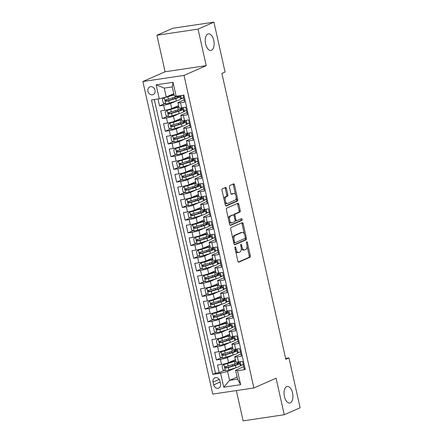 <?xml version="1.0" encoding="UTF-8"?>
<svg xmlns="http://www.w3.org/2000/svg" width="443" height="443" viewBox="0 0 443 443"><rect width="100%" height="100%" fill="white"/><g stroke="black" fill="none" stroke-linecap="round" stroke-linejoin="round"><path stroke-width="0.66" d="M235.15 246.895A0.903 0.465 81.5 0 0 234.906 247.958L237.869 261.209A1.285 0.664 81.5 0 0 238.683 262.206A1.285 0.664 81.5 0 0 238.771 262.184L249.985 257.256A1.285 0.664 81.5 0 0 250.328 255.733L247.366 242.482A0.903 0.465 81.5 0 0 246.795 241.784A0.903 0.465 81.5 0 0 246.734 241.8A0.903 0.465 81.5 0 0 246.496 242.864L246.878 244.58A4.12 2.121 81.5 0 1 245.776 249.448L244.841 249.858A4.12 2.121 81.5 0 1 244.558 249.941A4.12 2.121 81.5 0 1 241.956 246.745L241.573 245.029A0.903 0.465 81.5 0 0 241.003 244.331A0.903 0.465 81.5 0 0 240.942 244.348A0.903 0.465 81.5 0 0 240.699 245.411L241.086 247.128A4.12 2.121 81.5 0 1 239.984 251.995L239.048 252.405A4.12 2.121 81.5 0 1 238.76 252.488A4.12 2.121 81.5 0 1 236.163 249.287L235.781 247.576A0.903 0.465 81.5 0 0 235.211 246.873A0.903 0.465 81.5 0 0 235.15 246.895M211.505 50.286A8.389 4.325 81.5 0 0 213.864 40.939A8.389 4.325 81.5 0 0 208.454 33.851A8.389 4.325 81.5 0 0 207.867 34.022A8.389 4.325 81.5 0 0 205.508 43.364A8.389 4.325 81.5 0 0 210.923 50.452A8.389 4.325 81.5 0 0 211.505 50.286M290.315 402.859A8.389 4.325 81.5 0 0 292.673 393.517A8.389 4.325 81.5 0 0 287.263 386.429A8.389 4.325 81.5 0 0 286.676 386.595A8.389 4.325 81.5 0 0 284.317 395.942A8.389 4.325 81.5 0 0 289.733 403.03A8.389 4.325 81.5 0 0 290.315 402.859M147.929 91.28A4.197 3.561 -113.7 0 0 153.178 94.592A4.197 3.561 -113.7 0 0 155.044 90.222A4.197 3.561 -113.7 0 0 149.8 86.911A4.197 3.561 -113.7 0 0 147.929 91.28M226.412 188.38A1.285 0.664 81.5 0 0 225.603 187.378A1.285 0.664 81.5 0 0 225.509 187.406L222.364 188.79A1.285 0.664 81.5 0 0 222.021 190.307L225.31 205.026A1.285 0.664 81.5 0 0 226.124 206.023A1.285 0.664 81.5 0 0 226.212 206.001L237.426 201.072A1.285 0.664 81.5 0 0 237.769 199.549L234.48 184.836A1.285 0.664 81.5 0 0 233.666 183.834A1.285 0.664 81.5 0 0 233.577 183.862L229.779 185.528A1.285 0.664 81.5 0 0 229.435 187.051L230.842 193.347A1.285 0.664 81.5 0 0 231.656 194.35A1.285 0.664 81.5 0 0 231.744 194.322L233.627 193.497A3.444 1.772 81.5 0 1 233.865 193.425A3.444 1.772 81.5 0 1 236.091 196.332A3.444 1.772 81.5 0 1 235.122 200.17L227.741 203.409A3.444 1.772 81.5 0 1 227.497 203.481A3.444 1.772 81.5 0 1 225.277 200.574A3.444 1.772 81.5 0 1 226.246 196.736L227.475 196.199A1.285 0.664 81.5 0 0 227.824 194.676L226.412 188.38L225.304 188.546A1.285 0.664 81.5 0 0 224.867 187.688M206.228 65.653L198.06 29.122L213.925 22.15L172.792 28.269L156.927 35.241L165.089 71.766L142.879 81.529L184.011 75.41L206.228 65.653L165.089 71.766M236.352 390.571L243.118 420.85L284.256 414.731L276.089 378.206L253.878 387.963L184.011 75.41M284.256 414.731L300.121 407.759L288.974 357.889L285.602 358.393M213.925 22.15L225.072 72.021L221.899 73.411L285.801 359.284L288.974 357.889M231.036 227.575A1.285 0.664 81.5 0 0 230.692 229.097L233.982 243.811A1.285 0.664 81.5 0 0 234.796 244.807A1.285 0.664 81.5 0 0 234.884 244.785L246.098 239.857A1.285 0.664 81.5 0 0 246.441 238.334L243.152 223.621A1.285 0.664 81.5 0 0 242.338 222.619A1.285 0.664 81.5 0 0 242.249 222.646L231.036 227.575M229.646 224.418L226.356 209.7A1.285 0.664 81.5 0 1 226.7 208.182L237.913 203.254A1.285 0.664 81.5 0 1 238.002 203.226A1.285 0.664 81.5 0 1 238.816 204.229L240.222 210.525A1.285 0.664 81.5 0 1 239.879 212.047L235.333 214.047A1.285 0.664 81.5 0 0 234.989 215.564L235.92 219.745A1.285 0.664 81.5 0 0 236.734 220.741A1.285 0.664 81.5 0 0 236.822 220.714L241.557 218.637A0.903 0.465 81.5 0 1 241.618 218.615A0.903 0.465 81.5 0 1 242.199 219.379A0.903 0.465 81.5 0 1 241.95 220.381L230.548 225.393A1.285 0.664 81.5 0 1 230.46 225.415A1.285 0.664 81.5 0 1 229.646 224.418M158.035 98.966L159.569 105.844L164.807 103.54M176.242 100.987L170.61 103.463A5.244 0.626 167.4 0 1 163.628 105.24L164.763 110.318L160.704 110.922L162.409 118.547L167.642 116.243M179.083 113.69L173.451 116.166A5.244 0.626 167.4 0 1 166.468 117.943L167.604 123.027L163.545 123.63L165.25 131.25L170.483 128.952M181.918 126.399L176.292 128.869A5.244 0.626 167.4 0 1 169.309 130.646L170.444 135.73L166.385 136.333L168.091 143.958L173.324 141.655M184.759 139.102L179.133 141.577A5.244 0.626 167.4 0 1 172.144 143.355L173.285 148.438L169.226 149.042L170.926 156.661L176.164 154.363M187.599 151.811L181.973 154.28A5.244 0.626 167.4 0 1 174.985 156.058L176.12 161.141L172.067 161.745L173.767 169.37L179.005 167.066M190.44 164.514L184.814 166.989A5.244 0.626 167.4 0 1 177.826 168.766L178.961 173.844L174.902 174.448L176.607 182.073L181.846 179.775M193.281 177.222L187.649 179.692A5.244 0.626 167.4 0 1 180.666 181.469L181.802 186.553L177.743 187.156L179.448 194.782L184.687 192.478M196.122 189.925L190.49 192.4A5.244 0.626 167.4 0 1 183.507 194.178L184.642 199.256L180.583 199.859L182.289 207.485L187.527 205.181M198.962 202.628L193.331 205.103A5.244 0.626 167.4 0 1 186.348 206.881L187.483 211.964L183.424 212.568L185.13 220.188L190.363 217.89M201.798 215.337L196.171 217.812A5.244 0.626 167.4 0 1 189.189 219.584L190.324 224.667L186.265 225.271L187.97 232.896L193.203 230.593M204.638 228.04L199.012 230.515A5.244 0.626 167.4 0 1 192.024 232.293L193.165 237.376L189.106 237.98L190.811 245.599L196.044 243.301M207.479 240.748L201.853 243.218A5.244 0.626 167.4 0 1 194.865 244.996L196 250.079L191.946 250.683L193.646 258.308L198.885 256.004M210.32 253.451L204.694 255.927A5.244 0.626 167.4 0 1 197.705 257.704L198.841 262.782L194.787 263.386L196.487 271.011L201.726 268.713M213.161 266.16L207.534 268.63A5.244 0.626 167.4 0 1 200.546 270.407L201.681 275.491L197.622 276.094L199.328 283.719L204.566 281.416M216.001 278.863L210.37 281.338A5.244 0.626 167.4 0 1 203.387 283.116L204.522 288.194L200.463 288.797L202.169 296.422L207.407 294.119M218.842 291.566L213.21 294.041A5.244 0.626 167.4 0 1 206.228 295.819L207.363 300.902L203.304 301.506L205.009 309.125L210.242 306.827M221.683 304.275L216.051 306.75A5.244 0.626 167.4 0 1 209.068 308.522L210.203 313.605L206.145 314.209L207.85 321.834L213.083 319.53M224.518 316.978L218.892 319.453A5.244 0.626 167.4 0 1 211.904 321.23L213.044 326.314L208.985 326.917L210.691 334.537L215.924 332.239M227.359 329.686L221.733 332.156A5.244 0.626 167.4 0 1 214.744 333.933L215.885 339.017L211.826 339.62L213.526 347.246L218.764 344.942M230.199 342.389L224.573 344.864A5.244 0.626 167.4 0 1 217.585 346.642L218.72 351.725L214.667 352.329L216.367 359.949L220.426 359.345A5.244 0.626 -12.6 0 0 227.414 357.567L233.04 355.098M221.605 357.651L216.367 359.949M245.112 368.803L244.22 368.936L242.52 361.311L238.461 361.914A5.244 0.626 -12.6 0 1 235.881 361.942L234.746 356.859A5.244 0.626 -12.6 0 0 237.326 356.831L241.385 356.227L239.68 348.608L235.621 349.211A5.244 0.626 -12.6 0 1 233.04 349.239L231.905 344.156A5.244 0.626 167.4 0 1 232.575 343.674L238.041 341.271M231.905 344.156A5.244 0.626 167.4 0 0 234.485 344.128L238.544 343.524L236.839 335.899L232.78 336.503A5.244 0.626 -12.6 0 1 230.199 336.53L229.064 331.453A5.244 0.626 167.4 0 1 229.734 330.965L235.2 328.568M229.064 331.453A5.244 0.626 167.4 0 0 231.645 331.419L235.704 330.816L233.998 323.196L229.939 323.8A5.244 0.626 -12.6 0 1 227.359 323.827L226.223 318.744A5.244 0.626 167.4 0 1 226.899 318.262L232.359 315.859M226.223 318.744A5.244 0.626 167.4 0 0 228.804 318.716L232.863 318.113L231.157 310.488L227.098 311.091A5.244 0.626 -12.6 0 1 224.518 311.119L223.383 306.041A5.244 0.626 167.4 0 1 224.058 305.559L229.518 303.156M223.383 306.041A5.244 0.626 167.4 0 0 225.963 306.013L230.022 305.41L228.317 297.785L224.263 298.388A5.244 0.626 -12.6 0 1 221.683 298.416L220.542 293.332A5.244 0.626 167.4 0 1 221.218 292.851L226.678 290.453M220.542 293.332A5.244 0.626 167.4 0 0 223.122 293.305L227.181 292.701L225.476 285.076L221.422 285.68A5.244 0.626 -12.6 0 1 218.842 285.713L217.707 280.629A5.244 0.626 167.4 0 1 218.377 280.148L223.837 277.744M217.707 280.629A5.244 0.626 167.4 0 0 220.287 280.602L224.341 279.998L222.641 272.373L218.582 272.977A5.244 0.626 -12.6 0 1 216.001 273.004L214.866 267.921A5.244 0.626 167.4 0 1 215.536 267.439L221.002 265.041M214.866 267.921A5.244 0.626 167.4 0 0 217.447 267.893L221.5 267.29L219.8 259.67L215.741 260.274A5.244 0.626 -12.6 0 1 213.161 260.301L212.025 255.218A5.244 0.626 167.4 0 1 212.695 254.736L218.161 252.333M212.025 255.218A5.244 0.626 167.4 0 0 214.606 255.19L218.665 254.587L216.959 246.961L212.9 247.565A5.244 0.626 -12.6 0 1 210.32 247.593L209.185 242.515A5.244 0.626 167.4 0 1 209.855 242.028L215.32 239.63M209.185 242.515A5.244 0.626 167.4 0 0 211.765 242.482L215.824 241.878L214.119 234.258L210.06 234.862A5.244 0.626 -12.6 0 1 207.479 234.89L206.344 229.806A5.244 0.626 167.4 0 1 207.014 229.324L212.479 226.921M206.344 229.806A5.244 0.626 167.4 0 0 208.924 229.779L212.983 229.175L211.278 221.55L207.219 222.153A5.244 0.626 -12.6 0 1 204.638 222.181L203.503 217.103A5.244 0.626 167.4 0 1 204.179 216.621L209.639 214.218M203.503 217.103A5.244 0.626 167.4 0 0 206.084 217.076L210.143 216.472L208.437 208.847L204.378 209.45A5.244 0.626 -12.6 0 1 201.803 209.478L200.662 204.395A5.244 0.626 167.4 0 1 201.338 203.913L206.798 201.515M200.662 204.395A5.244 0.626 167.4 0 0 203.243 204.367L207.302 203.763L205.596 196.138L201.543 196.742A5.244 0.626 -12.6 0 1 198.962 196.775L197.827 191.692A5.244 0.626 167.4 0 1 198.497 191.21L203.957 188.807M197.827 191.692A5.244 0.626 167.4 0 0 200.402 191.664L204.461 191.06L202.761 183.435L198.702 184.039A5.244 0.626 -12.6 0 1 196.122 184.066L194.986 178.983A5.244 0.626 167.4 0 1 195.656 178.501L201.122 176.104M194.986 178.983A5.244 0.626 167.4 0 0 197.567 178.955L201.62 178.352L199.92 170.732L195.861 171.336A5.244 0.626 -12.6 0 1 193.281 171.363L192.146 166.28A5.244 0.626 167.4 0 1 192.816 165.798L198.281 163.395M192.146 166.28A5.244 0.626 167.4 0 0 194.726 166.252L198.785 165.649L197.08 158.024L193.021 158.627A5.244 0.626 -12.6 0 1 190.44 158.655L189.305 153.577A5.244 0.626 167.4 0 1 189.975 153.09L195.441 150.692M189.305 153.577A5.244 0.626 167.4 0 0 191.885 153.544L195.944 152.94L194.239 145.321L190.18 145.924A5.244 0.626 -12.6 0 1 187.599 145.952L186.464 140.868A5.244 0.626 167.4 0 1 187.134 140.387L192.6 137.983M186.464 140.868A5.244 0.626 167.4 0 0 189.045 140.841L193.104 140.237L191.398 132.612L187.339 133.216A5.244 0.626 -12.6 0 1 184.759 133.243L183.624 128.165A5.244 0.626 167.4 0 1 184.299 127.678L189.759 125.28M183.624 128.165A5.244 0.626 167.4 0 0 186.204 128.138L190.263 127.534L188.557 119.909L184.498 120.513A5.244 0.626 -12.6 0 1 181.918 120.54L180.783 115.457A5.244 0.626 167.4 0 1 181.458 114.975L186.918 112.577M180.783 115.457A5.244 0.626 167.4 0 0 183.363 115.429L187.422 114.826L185.717 107.2L181.663 107.804A5.244 0.626 -12.6 0 1 179.083 107.837L177.942 102.754A5.244 0.626 167.4 0 1 178.618 102.272L184.078 99.869M164.763 110.318A5.244 0.626 -12.6 0 0 171.746 108.541L178.568 105.545M180.666 99.044L183.607 97.748M167.604 123.027A5.244 0.626 -12.6 0 0 174.586 121.249L181.409 118.253M183.507 111.747L186.448 110.457M170.444 135.73A5.244 0.626 -12.6 0 0 177.427 133.952L184.249 130.956M186.348 124.455L189.288 123.16M173.285 148.438A5.244 0.626 -12.6 0 0 180.268 146.661L187.09 143.659M189.189 137.158L192.124 135.868M176.12 161.141A5.244 0.626 -12.6 0 0 183.109 159.364L189.931 156.368M192.029 149.861L194.964 148.571M178.961 173.844A5.244 0.626 -12.6 0 0 185.949 172.072L192.771 169.071M194.865 162.57L197.805 161.28M181.802 186.553A5.244 0.626 -12.6 0 0 188.79 184.775L195.607 181.78M197.705 175.273L200.646 173.983M184.642 199.256A5.244 0.626 -12.6 0 0 191.625 197.478L198.447 194.483M200.546 187.982L203.487 186.686M187.483 211.964A5.244 0.626 -12.6 0 0 194.466 210.187L201.288 207.191M203.387 200.685L206.327 199.394M190.324 224.667A5.244 0.626 -12.6 0 0 197.307 222.89L204.129 219.894M206.228 213.393L209.168 212.097M193.165 237.376A5.244 0.626 -12.6 0 0 200.147 235.598L206.97 232.597M209.068 226.096L212.003 224.806M196 250.079A5.244 0.626 -12.6 0 0 202.988 248.301L209.81 245.306M211.909 238.799L214.844 237.509M198.841 262.782A5.244 0.626 -12.6 0 0 205.829 261.01L212.651 258.009M214.75 251.508L217.685 250.217M201.681 275.491A5.244 0.626 -12.6 0 0 208.67 273.713L215.486 270.717M217.585 264.211L220.525 262.921M204.522 288.194A5.244 0.626 -12.6 0 0 211.51 286.416L218.327 283.42M220.426 276.919L223.366 275.629M207.363 300.902A5.244 0.626 -12.6 0 0 214.346 299.125L221.168 296.129M223.266 289.622L226.207 288.332M210.203 313.605A5.244 0.626 -12.6 0 0 217.186 311.828L224.008 308.832M226.107 302.331L229.048 301.035M213.044 326.314A5.244 0.626 -12.6 0 0 220.027 324.536L226.849 321.535M228.948 315.034L231.888 313.744M215.885 339.017A5.244 0.626 -12.6 0 0 222.868 337.239L229.69 334.243M231.789 327.737L234.724 326.447M218.72 351.725A5.244 0.626 -12.6 0 0 225.708 349.948L232.531 346.947M234.629 340.445L237.564 339.155M220.564 383.86L219.944 381.069A4.065 3.45 -113.7 0 0 214.861 377.857A4.065 3.45 -113.7 0 0 213.05 382.093L213.676 384.884A4.065 3.45 -113.7 0 0 218.753 388.096A4.065 3.45 -113.7 0 0 220.564 383.86M142.879 81.529L212.745 394.082L253.878 387.963M159.258 98.783L156.135 84.812L173.03 82.298L176.153 96.275L174.249 95.821L172.261 86.922L164.253 88.113L166.241 97.011L159.258 98.783L151.473 99.941L212.817 374.379L220.603 373.222L227.586 371.444L235.881 367.801M176.153 96.275L183.939 95.112L245.284 369.551L237.498 370.708L240.621 384.685L223.726 387.199L220.603 373.222M237.465 353.149L240.405 351.858M154.308 99.52L215.486 373.211L219.207 372.657L217.502 365.032L221.561 364.428A5.244 0.626 -12.6 0 0 228.549 362.651L235.371 359.655M240.881 353.979L235.416 356.377A5.244 0.626 -12.6 0 0 234.746 356.859M177.942 102.754A5.244 0.626 167.4 0 0 180.522 102.726L184.581 102.123L183.048 95.245M217.585 346.642L213.526 347.246M214.744 333.933L210.691 334.537M211.904 321.23L207.85 321.834M209.068 308.522L205.009 309.125M206.228 295.819L202.169 296.422M203.387 283.116L199.328 283.719M200.546 270.407L196.487 271.011M197.705 257.704L193.646 258.308M194.865 244.996L190.811 245.599M192.024 232.293L187.97 232.896M189.189 219.584L185.13 220.188M186.348 206.881L182.289 207.485M183.507 194.178L179.448 194.782M180.666 181.469L176.607 182.073M177.826 168.766L173.767 169.37M174.985 156.058L170.926 156.661M172.144 143.355L168.091 143.958M169.309 130.646L165.25 131.25M166.468 117.943L162.409 118.547M163.628 105.24L159.569 105.844M166.241 97.011L173.772 93.7L173.972 94.641A8.328 0.991 -12.6 0 0 173.983 94.636M240.305 365.857L243.246 364.567M227.586 371.444L229.574 380.338L237.581 379.147L235.593 370.254L237.498 370.708M237.105 377.032L229.574 380.338L223.726 387.199M243.722 366.682L235.593 370.254M198.06 29.122L156.927 35.241M243.24 364.534L240.278 365.591M241.119 365.464L240.267 361.649M224.446 370.354L219.207 372.657M215.486 373.211L212.817 374.379M240.399 351.831L238.279 352.761L237.426 348.94M238.279 352.761L237.437 352.888M237.559 339.122L234.596 340.18M235.438 340.058L234.585 336.237M234.718 326.419L231.755 327.477M232.603 327.349L231.744 323.528M231.877 313.71L228.915 314.768M229.762 314.646L228.904 310.825M229.037 301.007L226.074 302.065M226.921 301.938L226.068 298.117M226.201 288.304L223.233 289.357M224.08 289.235L223.228 285.414M223.361 275.596L220.392 276.654M221.24 276.526L220.387 272.711M220.52 262.893L217.557 263.95M218.399 263.823L217.546 260.002M217.679 250.184L214.717 251.242M215.558 251.115L214.705 247.299M214.838 237.481L211.876 238.539M212.718 238.412L211.865 234.591M211.998 224.773L209.035 225.83M209.882 225.708L209.024 221.888M209.157 212.07L206.194 213.127M207.042 213L206.189 209.179M206.322 199.367L203.354 200.419M204.201 200.297L203.348 196.476M203.481 186.658L200.513 187.716M201.36 187.588L200.507 183.773M200.64 173.955L197.678 175.013M198.519 174.885L197.667 171.064M197.799 161.246L194.837 162.304M195.679 162.177L194.826 158.361M194.959 148.543L191.996 149.601M192.838 149.474L191.985 145.653M192.118 135.835L189.155 136.893M190.003 136.771L189.144 132.95M189.277 123.132L186.315 124.19M187.162 124.062L186.304 120.241M186.437 110.429L183.474 111.481M184.321 111.359L183.468 107.538M183.601 97.72L180.633 98.778M181.48 98.651L180.794 95.583M237.581 379.147L240.621 384.685M156.135 84.812L164.253 88.113M173.03 82.298L172.261 86.922M235.587 251.009A4.12 2.121 81.5 0 0 237.653 252.654L238.76 252.488M241.247 248.163A4.12 2.121 81.5 0 0 243.445 250.107L244.558 249.941M238.301 262.062L248.872 257.422A1.285 0.664 81.5 0 0 249.215 255.899L247.067 246.286M244.32 233.987L242.039 223.787A1.285 0.664 81.5 0 0 241.607 222.929M234.413 244.669L244.985 240.023A1.285 0.664 81.5 0 0 245.328 238.5L245.245 238.124M234.546 242.055A0.903 0.465 81.5 0 0 235.117 242.753A0.903 0.465 81.5 0 0 235.178 242.736L245.018 238.412A0.903 0.465 81.5 0 0 245.261 237.348L244.857 235.538A4.12 2.121 81.5 0 0 242.255 232.342A4.12 2.121 81.5 0 0 241.972 232.425L235.244 235.383A4.12 2.121 81.5 0 0 234.142 240.25L234.546 242.055L233.622 242.194M233.766 242.842A0.903 0.465 81.5 0 0 234.004 242.919A0.903 0.465 81.5 0 0 234.065 242.902L235.05 242.758M242.255 232.342L241.147 232.509A4.12 2.121 81.5 0 0 240.859 232.592L241.972 232.425M232.841 238.705A4.12 2.121 81.5 0 1 234.131 235.549L240.859 232.592M233.815 215.243A1.285 0.664 81.5 0 1 234.22 214.207L238.766 212.214A1.285 0.664 81.5 0 0 239.109 210.691L237.703 204.395A1.285 0.664 81.5 0 0 237.271 203.536M235.106 220.608A1.285 0.664 81.5 0 0 235.621 220.907A1.285 0.664 81.5 0 0 235.709 220.88M230.078 225.271L240.837 220.548A0.903 0.465 81.5 0 0 241.119 219.855A0.903 0.465 81.5 0 0 240.837 218.953M230.615 216.118A3.444 1.772 81.5 0 0 229.646 219.949A3.444 1.772 81.5 0 0 231.866 222.857A3.444 1.772 81.5 0 0 232.104 222.79L234.707 221.65A1.285 0.664 81.5 0 0 235.05 220.127L234.114 215.946A1.285 0.664 81.5 0 0 233.3 214.949A1.285 0.664 81.5 0 0 233.212 214.977L229.502 216.284A3.444 1.772 81.5 0 0 228.422 218.936M229.025 221.638A3.444 1.772 81.5 0 0 230.753 223.023L231.866 222.857M232.282 215.115A1.285 0.664 81.5 0 0 232.193 215.115A1.285 0.664 81.5 0 0 232.104 215.143L233.212 214.977M229.502 216.284L232.104 215.143M224.058 199.411A3.444 1.772 81.5 0 1 225.133 196.902L226.367 196.365A1.285 0.664 81.5 0 0 226.711 194.842L225.304 188.546M224.717 202.379A3.444 1.772 81.5 0 0 226.39 203.647L227.497 203.481M233.865 193.425L232.758 193.591A3.444 1.772 81.5 0 0 232.52 193.657L233.627 193.497M231.279 194.206L232.52 193.657M235.538 194.693L233.367 184.997A1.285 0.664 81.5 0 0 232.935 184.144M225.747 205.879L236.313 201.238A1.285 0.664 81.5 0 0 236.656 199.715L236.197 197.661M235.621 360.774A8.328 0.991 -12.6 0 1 233.599 361.46L224.8 363.996L222.037 365.957L222.884 369.772L225.393 370.708A3.478 0.415 -12.6 0 0 228.898 369.922L235.942 367.784A10.028 1.196 -12.6 0 0 240.316 365.768L239.774 363.354A10.028 1.196 -12.6 0 0 237.232 363.122M223.975 364.356A3.478 0.415 -12.6 0 0 227.475 363.565L234.524 361.427A10.028 1.196 -12.6 0 0 235.682 361.062M239.419 361.77L239.436 361.826A10.028 1.196 167.4 0 1 235.061 363.841L228.018 365.979A3.478 0.415 167.4 0 1 225.426 366.61C224.579 367.291 224.695 367.801 225.769 368.139A3.478 0.415 -12.6 0 0 228.355 367.507L235.405 365.37A10.028 1.196 -12.6 0 0 239.774 363.354M236.069 363.526A8.328 0.991 167.4 0 1 238.112 363.725A8.328 0.991 167.4 0 1 234.48 365.397L226.678 367.734L225.664 366.987M232.78 348.071A8.328 0.991 -12.6 0 1 230.764 348.752L221.96 351.288L219.196 353.254L220.049 357.064L222.552 358.005A3.478 0.415 -12.6 0 0 226.057 357.213L233.101 355.076A10.028 1.196 -12.6 0 0 237.476 353.06L236.933 350.646A10.028 1.196 -12.6 0 0 234.391 350.413M221.135 351.653A3.478 0.415 -12.6 0 0 224.64 350.862L231.683 348.724A10.028 1.196 -12.6 0 0 232.841 348.353M236.579 349.067L236.595 349.123A10.028 1.196 167.4 0 1 232.221 351.138L225.177 353.276A3.478 0.415 167.4 0 1 222.585 353.907C221.738 354.588 221.854 355.098 222.929 355.43A3.478 0.415 -12.6 0 0 225.52 354.799L232.564 352.661A10.028 1.196 -12.6 0 0 236.933 350.646M233.228 350.823A8.328 0.991 167.4 0 1 235.272 351.017A8.328 0.991 167.4 0 1 231.645 352.694L223.842 355.031L222.829 354.278M229.939 335.362A8.328 0.991 -12.6 0 1 227.923 336.049L219.119 338.585L216.356 340.545L217.208 344.361L219.717 345.296A3.478 0.415 -12.6 0 0 223.217 344.51L230.26 342.373A10.028 1.196 -12.6 0 0 234.635 340.357L234.092 337.943A10.028 1.196 -12.6 0 0 231.551 337.71M218.294 338.945A3.478 0.415 -12.6 0 0 221.799 338.153L228.843 336.021A10.028 1.196 -12.6 0 0 230.006 335.65M233.743 336.359L233.754 336.414A10.028 1.196 167.4 0 1 229.38 338.43L222.336 340.567A3.478 0.415 167.4 0 1 219.745 341.204C218.897 341.88 219.014 342.389 220.088 342.727A3.478 0.415 -12.6 0 0 222.679 342.096L229.723 339.958A10.028 1.196 -12.6 0 0 234.092 337.943M230.388 338.114A8.328 0.991 167.4 0 1 232.431 338.314A8.328 0.991 167.4 0 1 228.804 339.986L221.002 342.323L219.988 341.575M227.098 322.659A8.328 0.991 -12.6 0 1 225.083 323.34L216.278 325.876L213.515 327.842L214.368 331.652L216.876 332.593A3.478 0.415 -12.6 0 0 220.376 331.801L227.425 329.664A10.028 1.196 -12.6 0 0 231.794 327.648L231.252 325.234A10.028 1.196 -12.6 0 0 228.71 325.001M215.453 326.242A3.478 0.415 -12.6 0 0 218.958 325.45L226.002 323.312A10.028 1.196 -12.6 0 0 227.165 322.947M230.903 323.656L230.914 323.711A10.028 1.196 167.4 0 1 226.545 325.727L219.495 327.864A3.478 0.415 167.4 0 1 216.904 328.496C216.057 329.177 216.173 329.686 217.247 330.018A3.478 0.415 -12.6 0 0 219.839 329.387L226.882 327.25A10.028 1.196 -12.6 0 0 231.252 325.234M227.547 325.411A8.328 0.991 167.4 0 1 229.59 325.605A8.328 0.991 167.4 0 1 225.963 327.283L218.161 329.62L217.148 328.867M224.258 309.956A8.328 0.991 -12.6 0 1 222.242 310.637L213.437 313.173L210.674 315.139L211.527 318.949L214.035 319.89A3.478 0.415 -12.6 0 0 217.535 319.098L224.584 316.961A10.028 1.196 -12.6 0 0 228.953 314.945L228.416 312.531A10.028 1.196 -12.6 0 0 225.869 312.298M212.612 313.533A3.478 0.415 -12.6 0 0 216.118 312.747L223.161 310.609A10.028 1.196 -12.6 0 0 224.324 310.238M228.062 310.953L228.073 311.008A10.028 1.196 167.4 0 1 223.704 313.024L216.655 315.161A3.478 0.415 167.4 0 1 214.069 315.793C213.221 316.474 213.332 316.978 214.406 317.315A3.478 0.415 -12.6 0 0 216.998 316.684L224.042 314.547A10.028 1.196 -12.6 0 0 228.416 312.531M224.712 312.703A8.328 0.991 167.4 0 1 226.75 312.902A8.328 0.991 167.4 0 1 223.122 314.574L215.32 316.917L214.307 316.164M221.417 297.247A8.328 0.991 -12.6 0 1 219.401 297.934L210.602 300.465L207.833 302.431L208.686 306.24L211.195 307.182A3.478 0.415 -12.6 0 0 214.7 306.39L221.744 304.252A10.028 1.196 -12.6 0 0 226.113 302.237L225.576 299.822A10.028 1.196 -12.6 0 0 223.028 299.595M209.777 300.83A3.478 0.415 -12.6 0 0 213.277 300.038L220.321 297.901A10.028 1.196 -12.6 0 0 221.483 297.535M225.221 298.244L225.232 298.3A10.028 1.196 167.4 0 1 220.863 300.315L213.819 302.453A3.478 0.415 167.4 0 1 211.228 303.084C210.381 303.765 210.491 304.275 211.566 304.612A3.478 0.415 -12.6 0 0 214.157 303.976L221.201 301.844A10.028 1.196 -12.6 0 0 225.576 299.822M221.871 300A8.328 0.991 167.4 0 1 223.909 300.199A8.328 0.991 167.4 0 1 220.282 301.871L212.479 304.208L211.466 303.455M218.582 284.544A8.328 0.991 -12.6 0 1 216.561 285.226L207.761 287.762L204.993 289.728L205.845 293.537L208.354 294.479A3.478 0.415 -12.6 0 0 211.859 293.687L218.903 291.549A10.028 1.196 -12.6 0 0 223.272 289.534L222.735 287.119A10.028 1.196 -12.6 0 0 220.193 286.887M206.936 288.122A3.478 0.415 -12.6 0 0 210.436 287.335L217.485 285.198A10.028 1.196 -12.6 0 0 218.643 284.827M222.38 285.541L222.392 285.597A10.028 1.196 167.4 0 1 218.022 287.612L210.979 289.75A3.478 0.415 167.4 0 1 208.387 290.381C207.54 291.062 207.651 291.566 208.725 291.904A3.478 0.415 -12.6 0 0 211.317 291.272L218.36 289.135A10.028 1.196 -12.6 0 0 222.735 287.119M219.03 287.291A8.328 0.991 167.4 0 1 221.068 287.49A8.328 0.991 167.4 0 1 217.441 289.163L209.639 291.505L208.625 290.752M215.741 271.836A8.328 0.991 -12.6 0 1 213.72 272.523L204.921 275.059L202.152 277.019L203.005 280.834L205.513 281.77A3.478 0.415 -12.6 0 0 209.018 280.984L216.062 278.846A10.028 1.196 -12.6 0 0 220.431 276.831L219.894 274.416A10.028 1.196 -12.6 0 0 217.352 274.184M204.096 275.419A3.478 0.415 -12.6 0 0 207.595 274.627L214.645 272.489A10.028 1.196 -12.6 0 0 215.802 272.124M219.54 272.833L219.551 272.888A10.028 1.196 167.4 0 1 215.182 274.904L208.138 277.041A3.478 0.415 167.4 0 1 205.546 277.672C204.699 278.354 204.81 278.863 205.884 279.201A3.478 0.415 -12.6 0 0 208.476 278.569L215.525 276.432A10.028 1.196 -12.6 0 0 219.894 274.416M216.19 274.588A8.328 0.991 167.4 0 1 218.233 274.787A8.328 0.991 167.4 0 1 214.6 276.46L206.798 278.797L205.785 278.049M212.9 259.133A8.328 0.991 -12.6 0 1 210.879 259.814L202.08 262.35L199.317 264.316L200.164 268.126L202.672 269.067A3.478 0.415 -12.6 0 0 206.178 268.275L213.221 266.138A10.028 1.196 -12.6 0 0 217.596 264.122L217.053 261.708A10.028 1.196 -12.6 0 0 214.512 261.475M201.255 262.716A3.478 0.415 -12.6 0 0 204.755 261.924L211.804 259.786A10.028 1.196 -12.6 0 0 212.961 259.415M216.699 260.13L216.716 260.185A10.028 1.196 167.4 0 1 212.341 262.201L205.297 264.338A3.478 0.415 167.4 0 1 202.706 264.969C201.858 265.65 201.975 266.16 203.049 266.492A3.478 0.415 -12.6 0 0 205.635 265.861L212.684 263.723A10.028 1.196 -12.6 0 0 217.053 261.708M213.349 261.885A8.328 0.991 167.4 0 1 215.392 262.079A8.328 0.991 167.4 0 1 211.76 263.757L203.963 266.093L202.944 265.34M210.06 246.424A8.328 0.991 -12.6 0 1 208.044 247.111L199.239 249.647L196.476 251.607L197.329 255.423L199.832 256.359A3.478 0.415 -12.6 0 0 203.337 255.572L210.381 253.435A10.028 1.196 -12.6 0 0 214.755 251.419L214.213 249.005A10.028 1.196 -12.6 0 0 211.671 248.772M198.414 250.007A3.478 0.415 -12.6 0 0 201.919 249.215L208.963 247.083A10.028 1.196 -12.6 0 0 210.126 246.712M213.864 247.421L213.875 247.476A10.028 1.196 167.4 0 1 209.5 249.492L202.457 251.63A3.478 0.415 167.4 0 1 199.865 252.261C199.018 252.942 199.134 253.451 200.208 253.789A3.478 0.415 -12.6 0 0 202.8 253.158L209.844 251.02A10.028 1.196 -12.6 0 0 214.213 249.005M210.508 249.176A8.328 0.991 167.4 0 1 212.551 249.376A8.328 0.991 167.4 0 1 208.924 251.048L201.122 253.385L200.109 252.637M207.219 233.721A8.328 0.991 -12.6 0 1 205.203 234.402L196.399 236.939L193.635 238.904L194.488 242.714L196.997 243.656A3.478 0.415 -12.6 0 0 200.496 242.864L207.54 240.726A10.028 1.196 -12.6 0 0 211.915 238.711L211.372 236.296A10.028 1.196 -12.6 0 0 208.83 236.064M195.573 237.304A3.478 0.415 -12.6 0 0 199.079 236.512L206.122 234.375A10.028 1.196 -12.6 0 0 207.285 234.009M211.023 234.718L211.034 234.773A10.028 1.196 167.4 0 1 206.659 236.789L199.616 238.927A3.478 0.415 167.4 0 1 197.024 239.558C196.177 240.239 196.293 240.748 197.368 241.081A3.478 0.415 -12.6 0 0 199.959 240.449L207.003 238.312A10.028 1.196 -12.6 0 0 211.372 236.296M207.667 236.473A8.328 0.991 167.4 0 1 209.711 236.667A8.328 0.991 167.4 0 1 206.084 238.345L198.281 240.682L197.268 239.929M204.378 221.018A8.328 0.991 -12.6 0 1 202.362 221.699L193.558 224.236L190.795 226.196L191.647 230.011L194.156 230.953A3.478 0.415 -12.6 0 0 197.656 230.161L204.705 228.023A10.028 1.196 -12.6 0 0 209.074 226.008L208.537 223.593A10.028 1.196 -12.6 0 0 205.989 223.361M192.733 224.595A3.478 0.415 -12.6 0 0 196.238 223.809L203.282 221.672A10.028 1.196 -12.6 0 0 204.444 221.301M208.182 222.015L208.193 222.07A10.028 1.196 167.4 0 1 203.824 224.086L196.775 226.223A3.478 0.415 167.4 0 1 194.184 226.855C193.336 227.536 193.453 228.04 194.527 228.378A3.478 0.415 -12.6 0 0 197.118 227.746L204.162 225.609A10.028 1.196 -12.6 0 0 208.537 223.593M204.832 223.765A8.328 0.991 167.4 0 1 206.87 223.964A8.328 0.991 167.4 0 1 203.243 225.637L195.441 227.973L194.427 227.226M201.537 208.31A8.328 0.991 -12.6 0 1 199.522 208.996L190.717 211.527L187.954 213.493L188.807 217.303L191.315 218.244A3.478 0.415 -12.6 0 0 194.815 217.452L201.864 215.315A10.028 1.196 -12.6 0 0 206.233 213.299L205.696 210.885A10.028 1.196 -12.6 0 0 203.149 210.658M189.892 211.892A3.478 0.415 -12.6 0 0 193.397 211.101L200.441 208.963A10.028 1.196 -12.6 0 0 201.604 208.598M205.342 209.306L205.353 209.362A10.028 1.196 167.4 0 1 200.984 211.377L193.934 213.515A3.478 0.415 167.4 0 1 191.348 214.146C190.501 214.827 190.612 215.337 191.686 215.675A3.478 0.415 -12.6 0 0 194.278 215.038L201.321 212.906A10.028 1.196 -12.6 0 0 205.696 210.885M201.991 211.062A8.328 0.991 167.4 0 1 204.029 211.261A8.328 0.991 167.4 0 1 200.402 212.933L192.6 215.27L191.586 214.517M198.702 195.607A8.328 0.991 -12.6 0 1 196.681 196.288L187.882 198.824L185.113 200.79L185.966 204.6L188.474 205.541A3.478 0.415 -12.6 0 0 191.98 204.749L199.023 202.612A10.028 1.196 -12.6 0 0 203.392 200.596L202.855 198.182A10.028 1.196 -12.6 0 0 200.308 197.949M187.057 199.184A3.478 0.415 -12.6 0 0 190.556 198.398L197.6 196.26A10.028 1.196 -12.6 0 0 198.763 195.889M202.501 196.603L202.512 196.659A10.028 1.196 167.4 0 1 198.143 198.674L191.099 200.812A3.478 0.415 167.4 0 1 188.508 201.443C187.66 202.124 187.771 202.628 188.845 202.966A3.478 0.415 -12.6 0 0 191.437 202.335L198.481 200.197A10.028 1.196 -12.6 0 0 202.855 198.182M199.151 198.353A8.328 0.991 167.4 0 1 201.188 198.553A8.328 0.991 167.4 0 1 197.561 200.225L189.759 202.567L188.746 201.814M195.861 182.898A8.328 0.991 -12.6 0 1 193.84 183.585L185.041 186.115L182.272 188.081L183.125 191.897L185.634 192.832A3.478 0.415 -12.6 0 0 189.139 192.04L196.183 189.909A10.028 1.196 -12.6 0 0 200.552 187.887L200.014 185.479A10.028 1.196 -12.6 0 0 197.473 185.246M184.216 186.481A3.478 0.415 -12.6 0 0 187.716 185.689L194.765 183.552A10.028 1.196 -12.6 0 0 195.922 183.186M199.66 183.895L199.671 183.95A10.028 1.196 167.4 0 1 195.302 185.966L188.258 188.103A3.478 0.415 167.4 0 1 185.667 188.735C184.82 189.416 184.93 189.925 186.005 190.263A3.478 0.415 -12.6 0 0 188.596 189.632L195.645 187.494A10.028 1.196 -12.6 0 0 200.014 185.479M196.31 185.65A8.328 0.991 167.4 0 1 198.353 185.85A8.328 0.991 167.4 0 1 194.721 187.522L186.918 189.859L185.905 189.106M193.021 170.195A8.328 0.991 -12.6 0 1 190.999 170.876L182.2 173.412L179.437 175.378L180.284 179.188L182.793 180.129A3.478 0.415 -12.6 0 0 186.298 179.337L193.342 177.2A10.028 1.196 -12.6 0 0 197.716 175.184L197.174 172.77A10.028 1.196 -12.6 0 0 194.632 172.537M181.375 173.778A3.478 0.415 -12.6 0 0 184.875 172.986L191.924 170.848A10.028 1.196 -12.6 0 0 193.082 170.477M196.819 171.192L196.836 171.247A10.028 1.196 167.4 0 1 192.461 173.263L185.418 175.4A3.478 0.415 167.4 0 1 182.826 176.032C181.979 176.713 182.095 177.222 183.169 177.554A3.478 0.415 -12.6 0 0 185.755 176.923L192.805 174.786A10.028 1.196 -12.6 0 0 197.174 172.77M193.469 172.942A8.328 0.991 167.4 0 1 195.513 173.141A8.328 0.991 167.4 0 1 191.88 174.813L184.078 177.156L183.064 176.403M190.18 157.486A8.328 0.991 -12.6 0 1 188.164 158.173L179.36 160.709L176.596 162.67L177.449 166.485L179.952 167.421A3.478 0.415 -12.6 0 0 183.457 166.634L190.501 164.497A10.028 1.196 -12.6 0 0 194.876 162.481L194.333 160.067A10.028 1.196 -12.6 0 0 191.791 159.834M178.535 161.069A3.478 0.415 -12.6 0 0 182.04 160.277L189.083 158.145A10.028 1.196 -12.6 0 0 190.241 157.774M193.979 158.483L193.995 158.539A10.028 1.196 167.4 0 1 189.621 160.554L182.577 162.692A3.478 0.415 167.4 0 1 179.985 163.323C179.138 164.004 179.254 164.514 180.329 164.851A3.478 0.415 -12.6 0 0 182.92 164.22L189.964 162.083A10.028 1.196 -12.6 0 0 194.333 160.067M190.628 160.239A8.328 0.991 167.4 0 1 192.672 160.438A8.328 0.991 167.4 0 1 189.045 162.11L181.242 164.447L180.229 163.7M187.339 144.783A8.328 0.991 -12.6 0 1 185.324 145.465L176.519 148.001L173.756 149.967L174.608 153.776L177.117 154.718A3.478 0.415 -12.6 0 0 180.617 153.926L187.66 151.788A10.028 1.196 -12.6 0 0 192.035 149.773L191.492 147.358A10.028 1.196 -12.6 0 0 188.951 147.126M175.694 148.366A3.478 0.415 -12.6 0 0 179.199 147.574L186.243 145.437A10.028 1.196 -12.6 0 0 187.406 145.066M191.143 145.78L191.154 145.836A10.028 1.196 167.4 0 1 186.78 147.851L179.736 149.989A3.478 0.415 167.4 0 1 177.145 150.62C176.297 151.301 176.414 151.811 177.488 152.143A3.478 0.415 -12.6 0 0 180.079 151.512L187.123 149.374A10.028 1.196 -12.6 0 0 191.492 147.358M187.788 147.536A8.328 0.991 167.4 0 1 189.831 147.729A8.328 0.991 167.4 0 1 186.204 149.407L178.402 151.744L177.388 150.991M184.498 132.08A8.328 0.991 -12.6 0 1 182.483 132.762L173.678 135.298L170.915 137.258L171.768 141.073L174.276 142.009A3.478 0.415 -12.6 0 0 177.776 141.223L184.825 139.085A10.028 1.196 -12.6 0 0 189.194 137.07L188.657 134.655A10.028 1.196 -12.6 0 0 186.11 134.423M172.853 135.658A3.478 0.415 -12.6 0 0 176.358 134.871L183.402 132.734A10.028 1.196 -12.6 0 0 184.565 132.363M188.303 133.072L188.314 133.127A10.028 1.196 167.4 0 1 183.945 135.148L176.895 137.28A3.478 0.415 167.4 0 1 174.304 137.917C173.457 138.598 173.573 139.102 174.647 139.44A3.478 0.415 -12.6 0 0 177.239 138.809L184.282 136.671A10.028 1.196 -12.6 0 0 188.657 134.655M184.947 134.827A8.328 0.991 167.4 0 1 186.99 135.026A8.328 0.991 167.4 0 1 183.363 136.699L175.561 139.036L174.548 138.288M181.658 119.372A8.328 0.991 -12.6 0 1 179.642 120.053L170.837 122.589L168.074 124.555L168.927 128.365L171.435 129.306A3.478 0.415 -12.6 0 0 174.935 128.514L181.984 126.377A10.028 1.196 -12.6 0 0 186.353 124.361L185.816 121.947A10.028 1.196 -12.6 0 0 183.269 121.72M170.012 122.955A3.478 0.415 -12.6 0 0 173.518 122.163L180.561 120.025A10.028 1.196 -12.6 0 0 181.724 119.66M185.462 120.369L185.473 120.424A10.028 1.196 167.4 0 1 181.104 122.44L174.055 124.577A3.478 0.415 167.4 0 1 171.469 125.208C170.621 125.89 170.732 126.399 171.806 126.737A3.478 0.415 -12.6 0 0 174.398 126.1L181.442 123.962A10.028 1.196 -12.6 0 0 185.816 121.947M182.112 122.124A8.328 0.991 167.4 0 1 184.15 122.323A8.328 0.991 167.4 0 1 180.522 123.996L172.72 126.333L171.707 125.579M178.817 106.669A8.328 0.991 -12.6 0 1 176.801 107.35L168.002 109.886L165.233 111.852L166.086 115.662L168.595 116.603A3.478 0.415 -12.6 0 0 172.1 115.811L179.144 113.674A10.028 1.196 -12.6 0 0 183.513 111.658L182.976 109.244A10.028 1.196 -12.6 0 0 180.428 109.011M167.177 110.246A3.478 0.415 -12.6 0 0 170.677 109.46L177.721 107.322A10.028 1.196 -12.6 0 0 178.883 106.951M182.621 107.666L182.632 107.721A10.028 1.196 167.4 0 1 178.263 109.737L171.219 111.874A3.478 0.415 167.4 0 1 168.628 112.505C167.781 113.186 167.891 113.69 168.966 114.028A3.478 0.415 -12.6 0 0 171.557 113.397L178.601 111.259A10.028 1.196 -12.6 0 0 182.976 109.244M179.271 109.415A8.328 0.991 167.4 0 1 181.309 109.615A8.328 0.991 167.4 0 1 177.682 111.287L169.879 113.629L168.866 112.876M164.597 97.427L162.393 99.143L163.245 102.953L165.754 103.895A3.478 0.415 -12.6 0 0 169.259 103.103L176.303 100.971A10.028 1.196 -12.6 0 0 180.672 98.95L180.135 96.541A10.028 1.196 -12.6 0 0 177.593 96.308M166.479 96.906L173.961 94.647M164.336 97.543A3.478 0.415 -12.6 0 0 167.836 96.751L174.038 94.874M178.557 95.915A10.028 1.196 167.4 0 1 175.422 97.028L168.379 99.166A3.478 0.415 167.4 0 1 165.787 99.797C164.94 100.478 165.051 100.987 166.125 101.325A3.478 0.415 -12.6 0 0 168.717 100.694L175.76 98.556A10.028 1.196 -12.6 0 0 180.135 96.541M176.43 96.712A8.328 0.991 167.4 0 1 178.468 96.912A8.328 0.991 167.4 0 1 174.841 98.584L167.039 100.921L166.025 100.168M170.61 103.463L171.746 108.541M173.451 116.166L174.586 121.249M176.292 128.869L177.427 133.952M179.133 141.577L180.268 146.661M181.973 154.28L183.109 159.364M184.814 166.989L185.949 172.072M187.649 179.692L188.79 184.775M190.49 192.4L191.625 197.478M193.331 205.103L194.466 210.187M196.171 217.812L197.307 222.89M199.012 230.515L200.147 235.598M201.853 243.218L202.988 248.301M204.694 255.927L205.829 261.01M207.534 268.63L208.67 273.713M210.37 281.338L211.51 286.416M213.21 294.041L214.346 299.125M216.051 306.75L217.186 311.828M218.892 319.453L220.027 324.536M221.733 332.156L222.868 337.239M224.573 344.864L225.708 349.948M227.414 357.567L228.549 362.651M237.326 356.831L238.461 361.914M180.522 102.726L181.663 107.804M183.363 115.429L184.498 120.513M186.204 128.138L187.339 133.216M189.045 140.841L190.18 145.924M191.885 153.544L193.021 158.627M194.726 166.252L195.861 171.336M197.567 178.955L198.702 184.039M200.402 191.664L201.543 196.742M203.243 204.367L204.378 209.45M206.084 217.076L207.219 222.153M208.924 229.779L210.06 234.862M211.765 242.482L212.9 247.565M214.606 255.19L215.741 260.274M217.447 267.893L218.582 272.977M220.287 280.602L221.422 285.68M223.122 293.305L224.263 298.388M225.963 306.013L227.098 311.091M228.804 318.716L229.939 323.8M231.645 331.419L232.78 336.503M234.485 344.128L235.621 349.211M220.426 359.345L221.561 364.428M220.16 382.038L213.676 384.884M219.202 379.385L213.05 382.093M235.239 249.426L236.163 249.287M240.665 245.162L241.573 245.029M241.031 246.878L241.956 246.745M246.458 242.62L247.366 242.482M249.215 255.899L250.328 255.733M248.872 257.422L249.985 257.256M234.873 247.709L235.781 247.576M242.039 223.787L243.152 223.621M245.328 238.5L246.441 238.334M244.985 240.023L246.098 239.857M234.131 235.549L235.244 235.383M233.217 240.383L234.142 240.25M237.703 204.395L238.816 204.229M239.109 210.691L240.222 210.525M238.766 212.214L239.879 212.047M234.22 214.207L235.333 214.047M234.048 215.702L234.989 215.564M234.995 219.883L235.92 219.745M240.837 220.548L241.95 220.381M226.711 194.842L227.824 194.676M226.367 196.365L227.475 196.199M225.133 196.902L226.246 196.736M233.367 184.997L234.48 184.836M236.656 199.715L237.769 199.549M236.313 201.238L237.426 201.072M223.925 364.395L225.332 370.686M234.491 365.392L234.203 364.102M233.611 361.455L233.4 360.519M235.405 365.37L235.942 367.784M234.524 361.427L235.061 363.841M228.355 367.507L228.898 369.922M227.475 363.565L228.018 365.979M226.678 367.734L225.769 368.139M221.085 351.692L222.491 357.983M231.65 352.689L231.362 351.399M230.77 348.752L230.565 347.81M232.564 352.661L233.101 355.076M231.683 348.724L232.221 351.138M225.52 354.799L226.057 357.213M224.64 350.862L225.177 353.276M223.842 355.031L222.929 355.43M218.244 338.984L219.65 345.274M228.815 339.986L228.522 338.69M227.935 336.043L227.724 335.107M229.723 339.958L230.26 342.373M228.843 336.021L229.38 338.43M222.679 342.096L223.217 344.51M221.799 338.153L222.336 340.567M221.002 342.323L220.088 342.727M215.403 326.281L216.81 332.571M225.974 327.277L225.686 325.987M225.094 323.34L224.883 322.399M226.882 327.25L227.425 329.664M226.002 323.312L226.545 325.727M219.839 329.387L220.376 331.801M218.958 325.45L219.495 327.864M218.161 329.62L217.247 330.018M212.568 313.578L213.969 319.863M223.134 314.574L222.846 313.284M222.253 310.632L222.043 309.696M224.042 314.547L224.584 316.961M223.161 310.609L223.704 313.024M216.998 316.684L217.535 319.098M216.118 312.747L216.655 315.161M215.32 316.917L214.406 317.315M209.727 300.869L211.134 307.16M220.293 301.866L220.005 300.575M219.412 297.929L219.202 296.993M221.201 301.844L221.744 304.252M220.321 297.901L220.863 300.315M214.157 303.976L214.7 306.39M213.277 300.038L213.819 302.453M212.479 304.208L211.566 304.612M206.887 288.166L208.293 294.451M217.452 289.163L217.164 287.872M216.572 285.226L216.361 284.284M218.36 289.135L218.903 291.549M217.485 285.198L218.022 287.612M211.317 291.272L211.859 293.687M210.436 287.335L210.979 289.75M209.639 291.505L208.725 291.904M204.046 275.457L205.452 281.748M214.611 276.454L214.323 275.164M213.731 272.517L213.52 271.581M215.525 276.432L216.062 278.846M214.645 272.489L215.182 274.904M208.476 278.569L209.018 280.984M207.595 274.627L208.138 277.041M206.798 278.797L205.884 279.201M201.205 262.754L202.612 269.045M211.771 263.751L211.483 262.461M210.89 259.814L210.685 258.873M212.684 263.723L213.221 266.138M211.804 259.786L212.341 262.201M205.635 265.861L206.178 268.275M204.755 261.924L205.297 264.338M203.963 266.093L203.049 266.492M198.364 250.046L199.771 256.336M208.935 251.048L208.642 249.752M208.055 247.105L207.845 246.17M209.844 251.02L210.381 253.435M208.963 247.083L209.5 249.492M202.8 253.158L203.337 255.572M201.919 249.215L202.457 251.63M201.122 253.385L200.208 253.789M195.524 237.343L196.93 243.633M206.095 238.34L205.807 237.049M205.214 234.402L205.004 233.461M207.003 238.312L207.54 240.726M206.122 234.375L206.659 236.789M199.959 240.449L200.496 242.864M199.079 236.512L199.616 238.927M198.281 240.682L197.368 241.081M192.688 224.64L194.089 230.925M203.254 225.637L202.966 224.346M202.373 221.694L202.163 220.758M204.162 225.609L204.705 228.023M203.282 221.672L203.824 224.086M197.118 227.746L197.656 230.161M196.238 223.809L196.775 226.223M195.441 227.973L194.527 228.378M189.848 211.931L191.254 218.222M200.413 212.928L200.125 211.638M199.533 208.991L199.322 208.055M201.321 212.906L201.864 215.315M200.441 208.963L200.984 211.377M194.278 215.038L194.815 217.452M193.397 211.101L193.934 213.515M192.6 215.27L191.686 215.675M187.007 199.228L188.413 205.513M197.572 200.225L197.285 198.935M196.692 196.288L196.482 195.346M198.481 200.197L199.023 202.612M197.6 196.26L198.143 198.674M191.437 202.335L191.98 204.749M190.556 198.398L191.099 200.812M189.759 202.567L188.845 202.966M184.166 186.52L185.573 192.81M194.732 187.516L194.444 186.226M193.851 183.579L193.641 182.643M195.645 187.494L196.183 189.909M194.765 183.552L195.302 185.966M188.596 189.632L189.139 192.04M187.716 185.689L188.258 188.103M186.918 189.859L186.005 190.263M181.325 173.817L182.732 180.107M191.891 174.813L191.603 173.523M191.011 170.876L190.8 169.935M192.805 174.786L193.342 177.2M191.924 170.848L192.461 173.263M185.755 176.923L186.298 179.337M184.875 172.986L185.418 175.4M184.078 177.156L183.169 177.554M178.485 161.108L179.891 167.399M189.05 162.105L188.762 160.815M188.17 158.168L187.965 157.232M189.964 162.083L190.501 164.497M189.083 158.145L189.621 160.554M182.92 164.22L183.457 166.634M182.04 160.277L182.577 162.692M181.242 164.447L180.329 164.851M175.644 148.405L177.05 154.696M186.215 149.402L185.922 148.112M185.335 145.465L185.124 144.523M187.123 149.374L187.66 151.788M186.243 145.437L186.78 147.851M180.079 151.512L180.617 153.926M179.199 147.574L179.736 149.989M178.402 151.744L177.488 152.143M172.803 135.702L174.21 141.987M183.374 136.699L183.086 135.408M182.494 132.756L182.283 131.82M184.282 136.671L184.825 139.085M183.402 132.734L183.945 135.148M177.239 138.809L177.776 141.223M176.358 134.871L176.895 137.28M175.561 139.036L174.647 139.44M169.968 122.993L171.369 129.284M180.534 123.99L180.246 122.7M179.653 120.053L179.443 119.117M181.442 123.962L181.984 126.377M180.561 120.025L181.104 122.44M174.398 126.1L174.935 128.514M173.518 122.163L174.055 124.577M172.72 126.333L171.806 126.737M167.127 110.29L168.534 116.575M177.693 111.287L177.405 109.997M176.812 107.344L176.602 106.409M178.601 111.259L179.144 113.674M177.721 107.322L178.263 109.737M171.557 113.397L172.1 115.811M170.677 109.46L171.219 111.874M169.879 113.629L168.966 114.028M164.287 97.582L165.693 103.872M174.852 98.579L174.564 97.288M175.76 98.556L176.303 100.971M175.201 96.048L175.422 97.028M168.717 100.694L169.259 103.103M167.836 96.751L168.379 99.166M167.039 100.921L166.125 101.325M234.004 242.919L235.117 242.753M235.621 220.907L236.734 220.741M232.193 215.115L233.3 214.949M232.348 364.667L232.636 365.957M231.6 361.311L231.755 362.02M229.507 351.958L229.801 353.254M228.76 348.602L228.92 349.311M226.672 339.255L226.96 340.545M225.919 335.899L226.08 336.608M223.831 326.552L224.119 327.842M223.078 323.196L223.239 323.899M220.991 313.843L221.279 315.134M220.237 310.488L220.398 311.196M218.15 301.14L218.438 302.431M217.402 297.785L217.557 298.493M215.309 288.432L215.597 289.722M214.562 285.076L214.717 285.785M212.468 275.729L212.756 277.019M211.721 272.373L211.876 273.082M209.628 263.02L209.921 264.316M208.88 259.664L209.041 260.373M206.792 250.317L207.08 251.607M206.039 246.961L206.2 247.67M203.952 237.614L204.24 238.904M203.199 234.258L203.359 234.962M201.111 224.906L201.399 226.196M200.358 221.55L200.518 222.259M198.27 212.203L198.558 213.493M197.517 208.847L197.678 209.556M195.429 199.494L195.717 200.784M194.682 196.138L194.837 196.847M192.589 186.791L192.877 188.081M191.841 183.435L191.996 184.144M189.748 174.082L190.036 175.373M189 170.727L189.155 171.435M186.907 161.379L187.201 162.67M186.16 158.024L186.32 158.732M184.072 148.676L184.36 149.967M183.319 145.321L183.48 146.024M181.231 135.968L181.519 137.258M180.478 132.612L180.639 133.321M178.391 123.265L178.679 124.555M177.637 119.909L177.798 120.612M175.55 110.556L175.838 111.846M174.802 107.2L174.957 107.909M172.709 97.853L172.997 99.143M171.962 94.497L172.117 95.206"/></g></svg>
